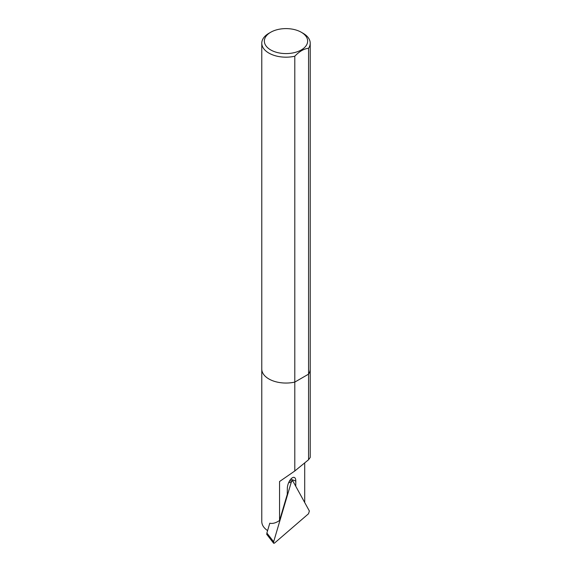 <?xml version="1.0" encoding="UTF-8"?>
<svg xmlns="http://www.w3.org/2000/svg" width="572" height="572" viewBox="0 0 572 572"><rect width="100%" height="100%" fill="white"/><g stroke="black" fill="none" stroke-linecap="round" stroke-linejoin="round"><path stroke-width="0.86" d="M303.124 33.312L301.301 32.261L303.124 33.312A24.217 13.985 180 0 1 310.217 43.2A24.217 13.985 180 0 1 308.565 48.277C303.982 48.734 299.392 51.38 294.794 56.228L294.794 382.096A24.217 13.985 180 0 1 261.783 369.069L261.783 43.2A24.217 13.985 180 0 1 268.876 33.312L270.699 32.261A21.643 12.491 180 0 1 301.301 32.261L301.301 32.261A21.643 12.491 180 0 1 301.301 49.928A21.643 12.491 180 0 1 270.699 49.928A21.643 12.491 180 0 1 270.699 32.261M310.217 43.2L310.217 369.069A24.217 13.985 180 0 1 308.565 374.145L308.565 459.738L310.217 457.443L310.217 369.069A24.217 13.985 180 0 1 308.565 374.145L308.565 48.277M294.794 56.228A24.217 13.985 180 0 1 261.783 43.2M269.769 523.237L269.769 523.201C272.615 523.88 275.876 522.98 279.551 520.491L279.551 481.531L294.794 470.992L294.794 382.096L308.565 374.145L294.794 382.096A24.217 13.985 180 0 1 261.783 369.069L261.783 521.728M304.704 502.531L304.704 462.898M267.589 530.616C263.792 527.999 261.854 525.003 261.783 521.635M294.794 470.992L308.565 459.738M295.745 486.25L295.803 481.059A7.779 3.461 -69.4 0 0 294.301 477.434A7.779 3.461 -69.4 0 0 289.811 480.494A7.779 3.461 -69.4 0 0 287.33 488.381L287.266 494.358L279.551 520.491M266.881 534.513L266.881 533.025L269.784 523.208M291.241 482.289L292.399 480.687L292.821 480.93L309.359 510.989L308.544 513.735L274.417 543.164L273.652 543.264L273.652 541.777L291.241 482.289L288.66 482.675M290.783 479.179L295.803 481.059M266.881 533.025L273.652 541.777M289.425 481.138L292.142 480.723M266.666 534.234L273.437 542.985"/></g></svg>
